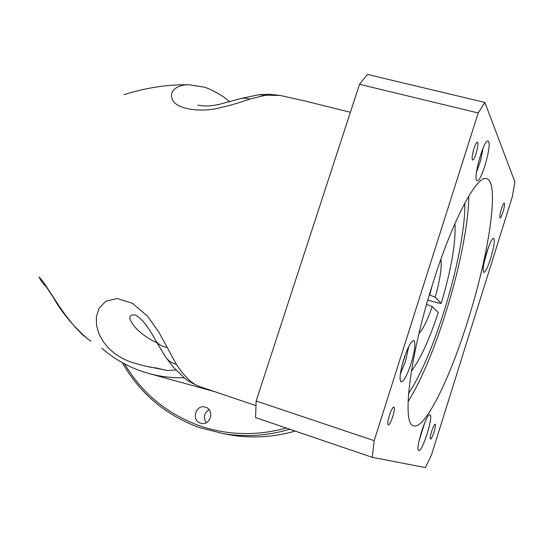 <?xml version="1.0" encoding="UTF-8"?>
<svg xmlns="http://www.w3.org/2000/svg" width="542" height="542" viewBox="0 0 542 542"><rect width="100%" height="100%" fill="white"/><g stroke="black" fill="none" stroke-linecap="round" stroke-linejoin="round"><path stroke-width="0.81" d="M403.898 358.885C400.01 372.117 399.088 379.8 401.141 381.934C403.804 381.487 407.123 375.335 411.093 363.479C414.962 350.369 415.87 342.707 413.817 340.484C411.222 340.85 407.916 346.982 403.898 358.885M418.797 450.544C422.313 452.285 433.81 415.646 430.016 414.847L429.962 414.826C426.561 412.638 414.766 450.239 418.77 450.537L418.797 450.544M488.701 141.706L488.017 140.974C484.202 138.921 473.457 175.655 476.56 180.113L477.163 180.696C480.978 182.579 491.506 146.997 488.701 141.706M490.646 258.527C494.033 246.956 495.036 240.194 493.647 238.243C492.014 238.555 489.744 243.162 486.824 252.057C483.417 263.73 482.414 270.512 483.81 272.389C485.469 272.023 487.746 267.409 490.646 258.527M434 432.069C435.355 427.496 435.748 424.853 435.179 424.156C434.338 424.366 433.173 426.71 431.683 431.202C430.328 435.795 429.928 438.437 430.504 439.128C431.351 438.905 432.516 436.554 434 432.069M392.767 416.622C394.4 411.107 394.786 407.902 393.926 407.001C392.74 407.191 391.236 409.982 389.413 415.368C387.781 420.904 387.394 424.115 388.255 425.003C389.447 424.793 390.951 422.001 392.767 416.622M476.113 153.44C477.963 147.038 478.41 143.251 477.461 142.079C476.54 142.194 475.368 144.389 473.938 148.684C472.089 155.114 471.642 158.901 472.59 160.046C473.518 159.931 474.697 157.729 476.113 153.44M502.949 212.173C504.453 206.997 504.9 203.968 504.29 203.081C503.606 203.209 502.658 205.14 501.438 208.866C499.927 214.063 499.48 217.091 500.09 217.959C500.781 217.823 501.729 215.892 502.949 212.173M429.311 294.909L429.725 295.031L432.198 285.431M408.553 393.614C420.592 375.206 432.347 348.032 443.817 312.09C456.771 271.196 465.49 227.125 464.799 203.121M467.929 320.403C489.08 253.988 499.995 181.367 486.56 178.636C477.055 174.693 452.909 219.435 433.241 282.097C409.759 355.22 401.459 424.962 413.641 425.829C424.84 429.806 449.779 378.939 467.929 320.403M408.079 401.663C420.978 380.796 433.437 351.487 445.449 313.743C459.203 270.262 468.722 223.48 468.783 196.068M101.842 348.249C113.63 358.547 127.031 366.263 142.038 371.406L149.335 373.621C160.601 376.643 172.2 378.025 184.138 377.767M205.621 407.232C214.652 409.854 210.702 425.49 201.516 423.404L200.391 423.112C191.197 420.362 195.587 404.515 204.835 407.015L205.621 407.232M46.612 287.28C41.131 281.833 40.907 280.397 39.024 276.942L43.482 282.057L59.302 306.284C71.077 323.723 81.646 335.335 91.022 341.121M148.752 366.744L167.471 370.525L154.917 367.733M129.545 361.649L122.16 358.269L115.155 353.872L108.759 348.35L103.285 341.745L99.071 334.116L96.551 325.62L96.34 316.718L99.139 308.168L105.798 301.291L117.079 298.5L132.323 303.235L147.485 316.128L158.935 332.287L176.407 364.434C184.395 376.69 192.234 384.095 199.923 386.649L255.905 405.606M259.408 94.687L269.869 94.281L280.214 95.46L265.973 95.182L249.815 99.03C240.736 102.472 229.225 105.751 215.282 108.861C195.682 112.221 179.104 108.102 174.077 102.16C166.191 91.605 177.796 84.41 188.677 84.742L204.009 87.106C209.876 88.529 223.487 95.724 229.571 101.828M411.385 371.094C420.165 359.61 429.142 340.098 438.309 312.551L432.218 306.582C427.475 320.187 423.051 329.177 418.966 333.56M484.873 102.438L367.449 74.43L359.522 84.288L256.149 401.005L255.567 417.584L372.3 457.333L425.375 467.57L431.33 455.361L512.244 197.051L514.9 181.882L484.873 102.438L478.207 112.973L374.183 440.653L372.3 457.333M256.149 401.005L374.183 440.653M359.522 84.288L478.207 112.973M175.825 369.969L167.471 370.525M206.285 422.685C203.087 417.455 204.016 413.112 209.077 409.671M427.821 299.997L437.299 302.788L441.195 303.425L435.192 297.179L429.725 295.031M441.195 303.425C451.493 268.608 456.059 242.017 454.907 223.656M440.856 259.394C442.035 266.989 440.145 279.584 435.192 297.179M425.822 307.023L426.561 304.401M426.737 304.455L432.218 306.582M134.978 314.963C124.714 314.028 132.472 324.597 136.957 329.251C142.892 334.936 149.531 339.434 156.875 342.74M249.815 99.03L245.18 98.149L241.441 98.38L218.69 104.525C210.079 106.056 209.104 105.886 205.032 105.995C200.554 105.69 198.223 105.344 198.02 104.952L198.548 105.182M166.936 347.402C161.116 346.324 157.2 343.743 155.195 339.644C151.868 332.869 144.233 322.016 142.106 320.39C138.318 316.86 135.94 315.051 134.972 314.963M404.949 355.742L405.084 355.342M402.11 365.125L405.084 355.782M400.342 373.98L405.416 361.589L408.729 346.589M476.472 172.227L480.639 160.378L483.091 148.061M484.162 262.213L488.518 247.105M124.558 363.885C142.011 393.241 166.997 413.871 199.517 425.761C227.525 435.348 256.461 436.114 286.332 428.065M226.109 434.183L231.387 435.138C252.572 438.505 273.839 437.15 295.173 431.073M289.834 429.257C267.741 435.748 245.722 437.245 223.778 433.763L199.517 427.638M265.973 95.182L258.67 94.769L240.208 98.651M176.407 364.434C171.421 363.011 167.695 360.349 165.229 356.44L155.778 340.728M419.013 441.005L424.759 422.692M408.783 346.487L405.43 361.602L400.328 374.095M476.465 172.329L480.659 160.378L483.132 147.966M484.142 262.294L488.545 247.023M295.194 431.08C273.859 437.15 252.586 438.505 231.387 435.138L223.778 433.763L199.49 427.631C165.669 415.206 139.951 393.553 122.343 362.686M155.351 367.801L157.397 368.126C152.309 367.95 143.027 365.796 129.558 361.656L129.558 361.656M280.221 95.46L305.004 101.008L350.383 112.282M187.701 84.748C167.112 84.505 145.859 87.811 123.962 94.66M214.388 391.581L149.335 373.621M166.096 357.713L173.657 367.544L184.334 377.923C187.64 380.891 192.837 383.804 199.923 386.649M45.928 286.244L53.441 297.666C61.544 312.002 72.255 325.119 85.575 337.016M419 441.086L424.793 422.618"/></g></svg>
